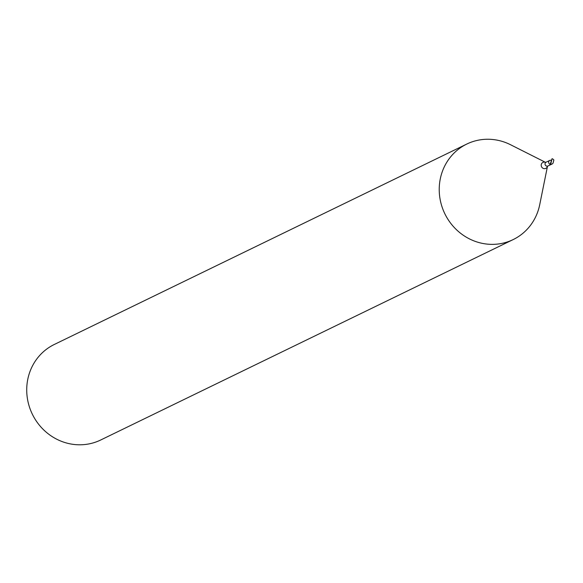 <?xml version="1.0" encoding="UTF-8"?>
<svg xmlns="http://www.w3.org/2000/svg" width="583" height="583" viewBox="0 0 583 583"><rect width="100%" height="100%" fill="white"/><g stroke="black" fill="none" stroke-linecap="round" stroke-linejoin="round"><path stroke-width="0.87" d="M551.175 160.318A2.121 2.011 64.1 0 0 548.865 163.204A2.121 2.011 64.1 0 0 551.605 164.238L552.145 163.976A2.121 2.011 -115.9 0 0 553.187 162.672L553.85 159.982A3.542 3.345 64.1 0 0 552.05 158.707L550.177 164.34A2.121 2.011 64.1 0 0 551.861 164.085M552.145 163.976A2.121 2.011 -115.9 0 1 550.716 164.078L552.05 158.707M550.177 164.34L550.716 164.078M545.491 162.336L510.562 144.744A53.097 50.204 64.1 0 0 502.451 141.472A53.097 50.204 64.1 0 0 466.794 144.052A53.097 50.204 64.1 0 0 444.836 213.75A53.097 50.204 64.1 0 0 513.2 239.569A53.097 50.204 64.1 0 0 539.712 204.728L547.466 166.395M466.794 144.052L54.285 344.48A53.097 50.204 64.1 0 0 32.335 414.178A53.097 50.204 64.1 0 0 100.699 439.997L513.2 239.569M549.747 160.42L546.14 162.169A2.121 2.011 64.1 0 0 545.265 164.96A2.121 2.011 64.1 0 0 547.998 165.987L551.605 164.238M545.681 162.431L545.477 162.344A3.33 3.148 64.1 0 0 541.308 164.406A3.33 3.148 64.1 0 0 543.553 168.523A3.33 3.148 64.1 0 0 547.452 166.41M547.503 166.191L547.998 165.987M546.14 162.169L545.477 162.344"/></g></svg>
